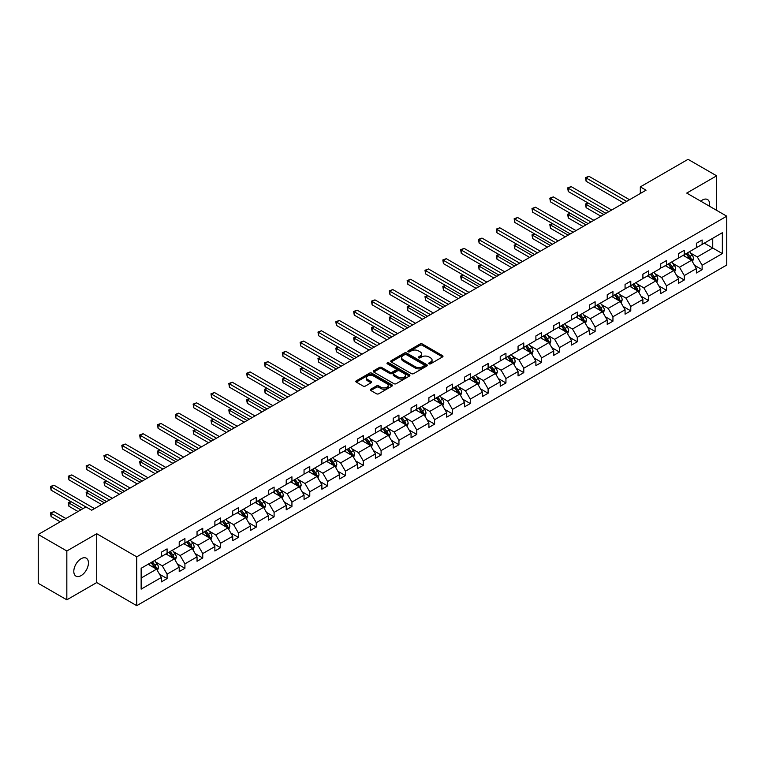 <?xml version="1.0" encoding="UTF-8"?>
<svg xmlns="http://www.w3.org/2000/svg" width="765" height="765" viewBox="0 0 765 765"><rect width="100%" height="100%" fill="white"/><g stroke="black" fill="none" stroke-linecap="round" stroke-linejoin="round"><path stroke-width="1.15" d="M429.031 363.824A1.109 0.641 0 0 0 430.599 363.824L442.524 356.939A1.587 0.918 0 0 0 442.992 356.289A1.587 0.918 0 0 0 442.524 355.649L422.328 343.982A1.587 0.918 0 0 0 420.081 343.982L408.156 350.867A1.109 0.641 0 0 0 409.734 351.776L411.274 350.886A5.078 2.936 0 0 1 418.455 350.886L420.138 351.852A5.078 2.936 0 0 1 421.63 353.927A5.078 2.936 0 0 1 420.138 356.002L418.598 356.892A1.109 0.641 0 0 0 420.167 357.8L421.706 356.911A5.078 2.936 0 0 1 428.888 356.911L430.571 357.877A5.078 2.936 0 0 1 432.062 359.952A5.078 2.936 0 0 1 430.571 362.027L429.031 362.916A1.109 0.641 0 0 0 429.031 363.824L429.031 362.916M81.119 575.605A10.347 5.977 120 0 0 87.879 566.492A10.347 5.977 120 0 0 86.292 558.201A10.347 5.977 120 0 0 81.119 558.708A10.347 5.977 120 0 0 74.358 567.831A10.347 5.977 120 0 0 75.945 576.122A10.347 5.977 120 0 0 81.119 575.605M709.48 206.215A10.347 5.977 120 0 0 707.52 199.541A10.347 5.977 120 0 0 702.347 200.047A10.347 5.977 120 0 0 700.75 201.176M370.824 389.203A1.587 0.918 0 0 0 370.356 389.854A1.587 0.918 0 0 0 370.824 390.504L376.485 393.774A1.587 0.918 0 0 0 378.732 393.774L391.976 386.124A1.587 0.918 0 0 0 392.435 385.474A1.587 0.918 0 0 0 391.976 384.833L371.771 373.167A1.587 0.918 0 0 0 369.533 373.167L356.289 380.817A1.587 0.918 0 0 0 355.821 381.458A1.587 0.918 0 0 0 356.289 382.108L363.136 386.057A1.587 0.918 0 0 0 365.383 386.057L371.044 382.787A1.587 0.918 0 0 0 371.513 382.146A1.587 0.918 0 0 0 371.044 381.496L367.649 379.536A4.246 2.448 0 0 1 366.406 377.805A4.246 2.448 0 0 1 369.026 375.539A4.246 2.448 0 0 1 373.655 376.064L386.956 383.743A4.246 2.448 0 0 1 388.199 385.474A4.246 2.448 0 0 1 385.579 387.74A4.246 2.448 0 0 1 380.951 387.214L378.732 385.933A1.587 0.918 0 0 0 376.485 385.933L370.824 389.203L370.824 390.504M96.725 533.731L66.832 550.991L38.25 534.486L38.25 583.332L66.832 599.827L96.725 582.567L136.734 605.67L136.734 556.834L96.725 533.731L96.725 582.567M716.633 210.346L716.633 175.826L686.74 193.086L726.75 216.189L136.734 556.834M716.633 175.826L688.051 159.33L640.324 186.88L640.324 193.488M38.25 534.486L85.976 506.927L91.695 510.236L646.043 190.189L640.324 186.88M411.388 373.626A1.587 0.918 0 0 0 413.636 373.626L426.87 365.976A1.587 0.918 0 0 0 427.339 365.326A1.587 0.918 0 0 0 426.87 364.685L406.674 353.019A1.587 0.918 0 0 0 404.427 353.019L391.192 360.669A1.587 0.918 0 0 0 390.724 361.31A1.587 0.918 0 0 0 391.192 361.96L411.388 373.626M387.759 364.064A1.109 0.641 0 0 1 388.888 364.216L409.399 376.064L396.184 383.695A1.587 0.918 0 0 1 393.937 383.695L373.741 372.039L379.402 368.787L379.402 367.468L373.741 370.738A1.587 0.918 0 0 0 373.272 371.388A1.587 0.918 0 0 0 373.741 372.039L373.741 370.738M379.402 368.787A1.587 0.918 0 0 1 381.649 368.787L381.649 367.468A1.587 0.918 0 0 0 379.402 367.468M381.649 367.468L389.844 372.201A1.587 0.918 0 0 0 392.082 372.201L395.849 370.031A1.587 0.918 0 0 0 396.308 369.38A1.587 0.918 0 0 0 395.849 368.73L387.32 363.805A1.109 0.641 0 0 1 388.888 362.897L409.418 374.754A1.587 0.918 0 0 1 409.887 375.405A1.587 0.918 0 0 1 409.418 376.055L409.418 374.754M66.832 550.991L66.832 599.827M141.143 568.28L161.377 556.595L161.377 552.177L167.086 548.878L167.086 553.296L179.211 546.306L179.211 541.878L184.92 538.579L184.92 543.007L197.045 536.007L197.045 531.579L202.754 528.28L202.754 532.708L214.879 525.708L214.879 521.29L220.588 517.991L220.588 522.409L232.713 515.409L232.713 510.991L238.422 507.692L238.422 512.11L250.547 505.12L250.547 500.693L256.265 497.393L256.265 501.821L268.381 494.821L268.381 490.394L274.099 487.095L274.099 491.522L286.215 484.522L286.215 480.104L291.934 476.805L291.934 481.223L304.049 474.224L304.049 469.806L309.768 466.507L309.768 470.924L321.883 463.934L321.883 459.507L327.602 456.208L327.602 460.635L339.717 453.635L339.717 449.208L345.436 445.909L345.436 450.336L357.551 443.337L357.551 438.919L363.27 435.62L363.27 440.038L375.386 433.038L375.386 428.62L381.104 425.321L381.104 429.739L393.22 422.749L393.22 418.321L398.938 415.022L398.938 419.45L411.054 412.45L411.054 408.022L416.772 404.723L416.772 409.151L428.888 402.151L428.888 397.733L434.606 394.434L434.606 398.852L446.722 391.852L446.722 387.434L452.44 384.135L452.44 388.553L464.556 381.563L464.556 377.135L470.274 373.836L470.274 378.264L482.39 371.264L482.39 366.837L488.108 363.538L488.108 367.965L500.224 360.965L500.224 356.547L505.942 353.248L505.942 357.666L518.058 350.666L518.058 346.249L523.776 342.95L523.776 347.367L535.892 340.377L535.892 335.95L541.61 332.651L541.61 337.078L553.726 330.078L553.726 325.651L559.444 322.352L559.444 326.779L571.56 319.78L571.56 315.362L577.279 312.063L577.279 316.481L589.394 309.481L589.394 305.063L595.113 301.764L595.113 306.182L607.228 299.192L607.228 294.764L612.947 291.465L612.947 295.892L625.062 288.893L625.062 284.465L630.781 281.166L630.781 285.594L642.896 278.594L642.896 274.176L648.615 270.877L648.615 275.295L660.731 268.295L660.731 263.877L666.449 260.578L666.449 264.996L678.565 258.006L678.565 253.578L684.283 250.279L684.283 254.697L696.399 247.707L696.399 243.28L702.117 239.981L702.117 244.408L722.351 232.723L722.351 253.578L702.117 265.264L702.117 269.682L696.399 272.981L696.399 268.563L684.283 275.563L684.283 279.98L678.565 283.28L678.565 278.862L666.449 285.852L666.449 290.279L660.731 293.578L660.731 289.16L648.615 296.151L648.615 300.578L642.896 303.877L642.896 299.45L630.781 306.449L630.781 310.867L625.062 314.166L625.062 309.749L612.947 316.748L612.947 321.166L607.228 324.465L607.228 320.047L595.113 327.038L595.113 331.465L589.394 334.764L589.394 330.346L577.279 337.336L577.279 341.764L571.56 345.063L571.56 340.635L559.444 347.635L559.444 352.053L553.726 355.352L553.726 350.934L541.61 357.934L541.61 362.352L535.892 365.651L535.892 361.233L523.776 368.223L523.776 372.651L518.058 375.95L518.058 371.532L505.942 378.522L505.942 382.949L500.224 386.249L500.224 381.821L488.108 388.821L488.108 393.239L482.39 396.538L482.39 392.12L470.274 399.12L470.274 403.538L464.556 406.837L464.556 402.419L452.44 409.409L452.44 413.836L446.722 417.135L446.722 412.718L434.606 419.708L434.606 424.135L428.888 427.434L428.888 423.007L416.772 430.007L416.772 434.424L411.054 437.723L411.054 433.306L398.938 440.305L398.938 444.723L393.22 448.022L393.22 443.604L381.104 450.595L381.104 455.022L375.386 458.321L375.386 453.903L363.27 460.893L363.27 465.321L357.551 468.62L357.551 464.192L345.436 471.192L345.436 475.61L339.717 478.909L339.717 474.491L327.602 481.491L327.602 485.909L321.883 489.208L321.883 484.79L309.768 491.78L309.768 496.208L304.049 499.507L304.049 495.089L291.934 502.079L291.934 506.506L286.215 509.806L286.215 505.378L274.099 512.378L274.099 516.796L268.381 520.095L268.381 515.677L256.265 522.677L256.265 527.095L250.547 530.394L250.547 525.976L238.422 532.966L238.422 537.393L232.713 540.692L232.713 536.275L220.588 543.265L220.588 547.692L214.879 550.991L214.879 546.564L202.754 553.564L202.754 557.981L197.045 561.29L197.045 556.863L184.92 563.862L184.92 568.28L179.211 571.579L179.211 567.161L167.086 574.152L167.086 578.579L161.377 581.878L161.377 577.46L141.143 589.136L141.143 568.28M136.734 605.67L726.75 265.034L726.75 216.189M165.948 553.956L174.41 558.842L162.285 565.842L155.668 562.017M162.285 565.842L167.086 574.152M174.41 558.842L179.211 567.161M161.377 555.543L162.285 556.069L167.086 553.296M183.782 543.666L192.244 548.543L180.119 555.543L173.502 551.718M180.119 555.543L184.92 563.862M192.244 548.543L197.045 556.863M179.211 545.244L180.119 545.77L184.92 543.007M201.616 533.368L210.079 538.254L197.953 545.244L191.336 541.429M197.953 545.244L202.754 553.564M210.079 538.254L214.879 546.564M197.045 534.945L197.953 535.481L202.754 532.708M219.45 523.069L227.913 527.955L215.787 534.945L209.17 531.13M215.787 534.945L220.588 543.265M227.913 527.955L232.713 536.275M214.879 524.656L215.787 525.182L220.588 522.409M237.284 512.77L245.747 517.656L233.621 524.656L227.004 520.831M233.621 524.656L238.422 532.966M245.747 517.656L250.547 525.976M232.713 514.357L233.621 514.883L238.422 512.11M255.118 502.481L263.581 507.358L251.456 514.357L244.838 510.532M251.456 514.357L256.265 522.677M263.581 507.358L268.381 515.677M250.547 504.059L251.456 504.584L256.265 501.821M272.952 492.182L281.415 497.068L269.29 504.059L262.672 500.243M269.29 504.059L274.099 512.378M281.415 497.068L286.215 505.378M268.381 493.76L269.29 494.295L274.099 491.522M290.786 481.883L299.249 486.77L287.124 493.76L280.506 489.944M287.124 493.76L291.934 502.079M299.249 486.77L304.049 495.089M286.215 483.47L287.124 483.996L291.934 481.223M308.62 471.584L317.083 476.471L304.958 483.47L298.34 479.645M304.958 483.47L309.768 491.78M317.083 476.471L321.883 484.79M304.049 473.172L304.958 473.698L309.768 470.924M326.454 461.295L334.917 466.172L322.792 473.172L316.175 469.347M322.792 473.172L327.602 481.491M334.917 466.172L339.717 474.491M321.883 462.873L322.792 463.399L327.602 460.635M344.288 450.996L352.751 455.883L340.626 462.873L334.009 459.057M340.626 462.873L345.436 471.192M352.751 455.883L357.551 464.192M339.717 452.574L340.626 453.11L345.436 450.336M362.122 440.697L370.585 445.584L358.46 452.574L351.843 448.759M358.46 452.574L363.27 460.893M370.585 445.584L375.386 453.903M357.551 442.285L358.46 442.811L363.27 440.038M379.956 430.399L388.419 435.285L376.294 442.285L369.677 438.46M376.294 442.285L381.104 450.595M388.419 435.285L393.22 443.604M375.386 431.986L376.294 432.512L381.104 429.739M397.79 420.109L406.253 424.986L394.128 431.986L387.511 428.161M394.128 431.986L398.938 440.305M406.253 424.986L411.054 433.306M393.22 421.687L394.128 422.213L398.938 419.45M415.625 409.811L424.087 414.697L411.962 421.687L405.345 417.872M411.962 421.687L416.772 430.007M424.087 414.697L428.888 423.007M411.054 411.388L411.962 411.924L416.772 409.151M433.459 399.512L441.921 404.398L429.796 411.388L423.179 407.573M429.796 411.388L434.606 419.708M441.921 404.398L446.722 412.718M428.888 401.099L429.796 401.625L434.606 398.852M451.293 389.213L459.755 394.099L447.63 401.099L441.013 397.274M447.63 401.099L452.44 409.409M459.755 394.099L464.556 402.419M446.722 390.8L447.63 391.326L452.44 388.553M469.127 378.924L477.59 383.801L465.464 390.8L458.847 386.975M465.464 390.8L470.274 399.12M477.59 383.801L482.39 392.12M464.556 380.501L465.464 381.027L470.274 378.264M486.961 368.625L495.424 373.511L483.298 380.501L476.691 376.686M483.298 380.501L488.108 388.821M495.424 373.511L500.224 381.821M482.39 370.203L483.298 370.738L488.108 367.965M504.795 358.326L513.258 363.212L501.132 370.203L494.525 366.387M501.132 370.203L505.942 378.522M513.258 363.212L518.058 371.532M500.224 359.913L501.132 360.439L505.942 357.666M522.629 348.027L531.092 352.914L518.966 359.913L512.359 356.088M518.966 359.913L523.776 368.223M531.092 352.914L535.892 361.233M518.058 349.615L518.966 350.141L523.776 347.367M540.463 337.738L548.926 342.615L536.801 349.615L530.193 345.79M536.801 349.615L541.61 357.934M548.926 342.615L553.726 350.934M535.892 339.316L536.801 339.842L541.61 337.078M558.297 327.439L566.76 332.326L554.635 339.316L548.027 335.5M554.635 339.316L559.444 347.635M566.76 332.326L571.56 340.635M553.726 329.017L554.635 329.552L559.444 326.779M576.131 317.14L584.594 322.027L572.478 329.017L565.861 325.202M572.478 329.017L577.279 337.336M584.594 322.027L589.394 330.346M571.56 318.728L572.478 319.254L577.279 316.481M593.965 306.841L602.428 311.728L590.312 318.728L583.695 314.903M590.312 318.728L595.113 327.038M602.428 311.728L607.228 320.047M589.394 308.429L590.312 308.955L595.113 306.182M611.799 296.552L620.262 301.429L608.146 308.429L601.529 304.604M608.146 308.429L612.947 316.748M620.262 301.429L625.062 309.749M607.228 298.13L608.146 298.656L612.947 295.892M629.633 286.253L638.096 291.14L625.98 298.13L619.363 294.315M625.98 298.13L630.781 306.449M638.096 291.14L642.896 299.45M625.062 287.831L625.98 288.367L630.781 285.594M647.467 275.955L655.93 280.841L643.814 287.831L637.197 284.016M643.814 287.831L648.615 296.151M655.93 280.841L660.731 289.16M642.896 277.542L643.814 278.068L648.615 275.295M665.301 265.656L673.764 270.542L661.649 277.542L655.031 273.717M661.649 277.542L666.449 285.852M673.764 270.542L678.565 278.862M660.731 267.243L661.649 267.769L666.449 264.996M683.135 255.367L691.598 260.243L679.483 267.243L672.865 263.418M679.483 267.243L684.283 275.563M691.598 260.243L696.399 268.563M678.565 256.944L679.483 257.47L684.283 254.697M704.288 243.155L712.741 248.032L697.317 256.944L690.699 253.129M697.317 256.944L702.117 265.264M722.351 253.578L712.741 248.032L712.741 238.269L722.351 232.723M696.399 246.646L697.317 247.181L702.117 244.408M141.143 578.053L156.576 569.141L148.114 564.254M156.576 569.141L161.377 577.46M694.515 265.292L702.117 269.682M676.681 275.591L684.283 279.98M658.847 285.89L666.449 290.279M641.013 296.189L648.615 300.578M623.179 306.478L630.781 310.867M605.345 316.777L612.947 321.166M587.51 327.076L595.113 331.465M569.676 337.375L577.279 341.764M551.842 347.664L559.444 352.053M534.008 357.963L541.61 362.352M516.174 368.261L523.776 372.651M498.34 378.56L505.942 382.949M480.506 388.849L488.108 393.239M462.672 399.148L470.274 403.538M444.838 409.447L452.44 413.836M427.004 419.746L434.606 424.135M409.17 430.035L416.772 434.424M391.336 440.334L398.938 444.723M373.502 450.633L381.104 455.022M355.668 460.932L363.27 465.321M337.834 471.221L345.436 475.61M320 481.52L327.602 485.909M302.165 491.819L309.768 496.208M284.331 502.117L291.934 506.506M266.497 512.407L274.099 516.796M248.654 522.705L256.265 527.095M230.82 533.004L238.422 537.393M212.986 543.303L220.588 547.692M195.152 553.592L202.754 557.981M177.317 563.891L184.92 568.28M159.483 574.19L167.086 578.579M429.481 363.977L430.571 363.346A5.078 2.936 0 0 0 432.062 361.271L432.062 359.952M421.63 353.927L421.63 355.247A5.078 2.936 0 0 1 420.138 357.322L419.038 357.953M442.505 356.949L422.328 345.302A1.587 0.918 0 0 0 420.081 345.302L408.606 351.929M426.851 365.986L406.674 354.338A1.587 0.918 0 0 0 404.427 354.338L391.211 361.969M424.068 365.785A1.109 0.641 0 0 0 424.068 364.876L406.339 354.644A1.109 0.641 0 0 0 404.762 354.644L403.136 355.582A5.078 2.936 0 0 0 401.654 357.657A5.078 2.936 0 0 0 403.136 359.722L415.261 366.722A5.078 2.936 0 0 0 422.443 366.722L424.068 365.785L424.068 367.104A1.109 0.641 0 0 0 424.393 366.645L424.393 365.326M401.654 357.657L401.654 358.976A5.078 2.936 0 0 0 403.136 361.042L403.136 359.722M424.068 367.104L422.443 368.041A5.078 2.936 0 0 1 415.261 368.041L403.136 361.042M381.649 368.787L389.844 373.521A1.587 0.918 0 0 0 392.082 373.521L395.849 371.35A1.587 0.918 0 0 0 396.308 370.7L396.308 369.38M398.345 377.107A4.246 2.448 0 0 0 402.964 377.633A4.246 2.448 0 0 0 405.584 375.376A4.246 2.448 0 0 0 404.341 373.636L399.665 370.929A1.587 0.918 0 0 0 397.418 370.929L393.659 373.1A1.587 0.918 0 0 0 393.191 373.75A1.587 0.918 0 0 0 393.659 374.401L398.345 377.107L398.345 378.426A4.246 2.448 0 0 0 402.964 378.952A4.246 2.448 0 0 0 405.584 376.696L405.584 375.376M393.191 373.75L393.191 375.07A1.587 0.918 0 0 0 393.659 375.72L393.659 374.401M398.345 378.426L393.659 375.72M388.199 385.474L388.199 386.803A4.246 2.448 0 0 1 385.579 389.06A4.246 2.448 0 0 1 380.951 388.534L378.732 387.253A1.587 0.918 0 0 0 376.485 387.253L370.843 390.513M366.406 377.805L366.406 379.124A4.246 2.448 0 0 0 367.649 380.855L367.649 379.536M371.044 381.496L371.044 382.787L367.649 380.855M391.976 384.833L391.976 386.124L371.771 374.487A1.587 0.918 0 0 0 369.533 374.487L356.308 382.118L356.289 380.817M692.468 261.754L693.52 258.713A4.284 2.477 -120 0 0 692.153 255.07L689.581 251.637M684.981 256.428L683.862 254.936M588.285 203.108L586.114 204.36L586.114 207.659L600.936 216.218M690.967 259.88L691.206 258.895A4.284 2.477 -120 0 0 689.973 256.323L687.41 252.89M686.339 253.511L689.16 257.289A2.18 1.262 60 0 1 689.561 257.948L691.206 258.895M686.042 253.684L688.605 257.117A4.284 2.477 60 0 1 689.676 259.134M586.114 207.659L585.483 203.997L603.795 214.573M585.483 203.997L588.036 202.964M626.659 201.367L586.114 177.958L588.973 176.313L629.519 199.722M623.8 203.021L586.114 181.257L586.114 177.958L585.483 177.595L588.973 176.313M586.114 181.257L585.483 177.595M674.634 272.044L675.686 269.012A4.284 2.477 -120 0 0 674.319 265.359L671.747 261.936M667.147 266.727L666.028 265.235M570.451 213.406L568.28 214.659L568.28 217.958L583.102 226.517M673.133 270.179L673.372 269.194A4.284 2.477 -120 0 0 672.139 266.622L669.576 263.189M668.505 263.81L671.326 267.578A2.18 1.262 60 0 1 671.727 268.247L673.372 269.194M668.208 263.982L670.771 267.406A4.284 2.477 60 0 1 671.842 269.433M568.28 217.958L567.649 214.296L585.961 224.872M567.649 214.296L570.202 213.263M656.8 282.342L657.852 279.311A4.284 2.477 -120 0 0 656.485 275.658L653.912 272.235M649.313 277.016L648.194 275.534M552.617 223.705L550.446 224.958L550.446 228.257L565.268 236.815M655.299 280.478L655.538 279.493A4.284 2.477 -120 0 0 654.305 276.911L651.742 273.488M650.671 274.109L653.492 277.877A2.18 1.262 60 0 1 653.893 278.536L655.538 279.493M650.374 274.281L652.937 277.705A4.284 2.477 60 0 1 654.008 279.732M550.446 228.257L549.815 224.594L568.127 235.161M549.815 224.594L552.368 223.552M608.825 211.666L568.28 188.257L571.139 186.603L611.684 210.021M605.966 213.32L568.28 191.556L568.28 188.257L567.649 187.894L571.139 186.603M568.28 191.556L567.649 187.894M590.991 221.965L550.446 198.556L553.305 196.901L593.85 220.31M588.132 223.619L550.446 201.855L550.446 198.556L549.815 198.192L553.305 196.901M550.446 201.855L549.815 198.192M638.966 292.641L640.018 289.6A4.284 2.477 -120 0 0 638.651 285.957L636.078 282.534M631.479 287.315L630.36 285.833M534.783 233.994L532.612 235.247L532.612 238.556L547.434 247.114M637.465 290.767L637.704 289.792A4.284 2.477 -120 0 0 636.47 287.21L633.908 283.786M632.837 284.408L635.658 288.175A2.18 1.262 60 0 1 636.059 288.835L637.704 289.792M632.54 284.58L635.103 288.003A4.284 2.477 60 0 1 636.174 290.021M532.612 238.556L531.981 234.884L550.293 245.46M531.981 234.884L534.534 233.851M573.157 232.264L532.612 208.845L535.471 207.2L576.016 230.609M570.298 233.908L532.612 212.154L532.612 208.845L531.981 208.491L535.471 207.2M532.612 212.154L531.981 208.491M621.132 302.94L622.184 299.899A4.284 2.477 -120 0 0 620.817 296.256L618.244 292.823M613.645 297.614L612.526 296.122M516.949 244.293L514.778 245.546L514.778 248.845L529.6 257.403M619.631 301.066L619.87 300.081A4.284 2.477 -120 0 0 618.636 297.509L616.074 294.076M615.003 294.697L617.824 298.474A2.18 1.262 60 0 1 618.225 299.134L619.87 300.081M614.706 294.869L617.269 298.302A4.284 2.477 60 0 1 618.34 300.32M514.778 248.845L514.147 245.182L532.459 255.759M514.147 245.182L516.7 244.15M555.323 242.553L514.778 219.144L517.637 217.499L558.182 240.908M552.464 244.207L514.778 222.443L514.778 219.144L514.147 218.78L517.637 217.499M514.778 222.443L514.147 218.78M603.298 313.229L604.35 310.198A4.284 2.477 -120 0 0 602.983 306.545L600.41 303.122M595.811 307.913L594.692 306.421M499.115 254.592L496.944 255.845L496.944 259.144L511.766 267.702M601.797 311.365L602.036 310.38A4.284 2.477 -120 0 0 600.802 307.807L598.24 304.374M597.169 304.996L599.99 308.764A2.18 1.262 60 0 1 600.391 309.433L602.036 310.38M596.872 305.168L599.435 308.591A4.284 2.477 60 0 1 600.506 310.619M496.944 259.144L496.313 255.481L514.625 266.057M496.313 255.481L498.866 254.449M537.489 252.852L496.944 229.443L499.803 227.788L540.348 251.207M534.63 254.506L496.944 232.742L496.944 229.443L496.313 229.079L499.803 227.788M496.944 232.742L496.313 229.079M585.464 323.528L586.516 320.497A4.284 2.477 -120 0 0 585.149 316.844L582.576 313.421M577.977 318.202L576.858 316.72M481.281 264.891L479.11 266.144L479.11 269.443L493.932 278.001M583.963 321.663L584.202 320.678A4.284 2.477 -120 0 0 582.968 318.097L580.406 314.673M579.335 315.295L582.155 319.062A2.18 1.262 60 0 1 582.557 319.722L584.202 320.678M579.038 315.467L581.601 318.89A4.284 2.477 60 0 1 582.672 320.918M479.11 269.443L478.479 265.78L496.791 276.347M478.479 265.78L481.032 264.738M519.655 263.15L479.11 239.741L481.969 238.087L522.514 261.496M516.796 264.805L479.11 243.041L479.11 239.741L478.479 239.378L481.969 238.087M479.11 243.041L478.479 239.378M567.63 333.827L568.682 330.786A4.284 2.477 -120 0 0 567.314 327.143L564.742 323.719M560.143 328.501L559.024 327.018M463.447 275.18L461.276 276.433L461.276 279.741L476.098 288.3M566.129 331.953L566.368 330.977A4.284 2.477 -120 0 0 565.134 328.395L562.571 324.972M561.5 325.594L564.321 329.361A2.18 1.262 60 0 1 564.723 330.021L566.368 330.977M561.204 325.766L563.767 329.189A4.284 2.477 60 0 1 564.838 331.207M461.276 279.741L460.645 276.069L478.957 286.646M460.645 276.069L463.198 275.037M501.821 273.449L461.276 250.04L464.135 248.386L504.68 271.795M498.962 275.094L461.276 253.339L461.276 250.04L460.645 249.677L464.135 248.386M461.276 253.339L460.645 249.677M549.796 344.126L550.848 341.085A4.284 2.477 -120 0 0 549.48 337.442L546.908 334.009M542.308 338.799L541.19 337.308M445.613 285.479L443.442 286.732L443.442 290.031L458.264 298.599M548.295 342.251L548.534 341.267A4.284 2.477 -120 0 0 547.3 338.694L544.737 335.261M543.666 335.883L546.487 339.66A2.18 1.262 60 0 1 546.889 340.32L548.534 341.267M543.37 336.055L545.933 339.488A4.284 2.477 60 0 1 547.004 341.506M443.442 290.031L442.811 286.368L461.123 296.944M442.811 286.368L445.364 285.335M483.987 283.739L443.442 260.329L446.301 258.685L486.846 282.094M481.128 285.393L443.442 263.629L443.442 260.329L442.811 259.966L446.301 258.685M443.442 263.629L442.811 259.966M531.962 354.415L533.014 351.384A4.284 2.477 -120 0 0 531.646 347.731L529.074 344.307M524.474 349.098L523.356 347.606M427.778 295.778L425.608 297.03L425.608 300.329L440.43 308.888M530.461 352.55L530.7 351.565A4.284 2.477 -120 0 0 529.466 348.993L526.903 345.56M525.832 346.182L528.653 349.949A2.18 1.262 60 0 1 529.055 350.619L530.7 351.565M525.536 346.354L528.099 349.777A4.284 2.477 60 0 1 529.17 351.804M425.608 300.329L424.977 296.667L443.289 307.243M424.977 296.667L427.53 295.634M514.128 364.714L515.18 361.682A4.284 2.477 -120 0 0 513.812 358.03L511.24 354.606M506.64 359.387L505.522 357.905M409.944 306.077L407.774 307.329L407.774 310.628L422.596 319.187M512.627 362.849L512.866 361.864A4.284 2.477 -120 0 0 511.632 359.282L509.069 355.859M507.998 356.48L510.819 360.248A2.18 1.262 60 0 1 511.221 360.908L512.866 361.864M507.702 356.653L510.265 360.076A4.284 2.477 60 0 1 511.336 362.103M407.774 310.628L407.143 306.966L425.455 317.532M407.143 306.966L409.696 305.924M496.294 375.013L497.346 371.972A4.284 2.477 -120 0 0 495.978 368.328L493.406 364.905M488.806 369.686L487.688 368.204M392.11 316.366L389.94 317.618L389.94 320.927L404.762 329.486M494.792 373.138L495.031 372.163A4.284 2.477 -120 0 0 493.798 369.581L491.235 366.158M490.164 366.779L492.985 370.547A2.18 1.262 60 0 1 493.387 371.207L495.031 372.163M489.868 366.951L492.431 370.375A4.284 2.477 60 0 1 493.502 372.392M389.94 320.927L389.309 317.255L407.621 327.831M389.309 317.255L391.862 316.222M478.46 385.311L479.512 382.271A4.284 2.477 -120 0 0 478.144 378.627L475.572 375.194M470.972 379.985L469.853 378.493M374.276 326.665L372.106 327.917L372.106 331.216L386.927 339.784M476.958 383.437L477.197 382.452A4.284 2.477 -120 0 0 475.964 379.88L473.401 376.447M472.33 377.069L475.151 380.846A2.18 1.262 60 0 1 475.553 381.505L477.197 382.452M472.034 377.241L474.596 380.674A4.284 2.477 60 0 1 475.667 382.691M372.106 331.216L371.474 327.554L389.787 338.13M371.474 327.554L374.028 326.521M460.626 395.601L461.668 392.569A4.284 2.477 -120 0 0 460.31 388.916L457.738 385.493M453.138 390.284L452.019 388.792M356.442 336.963L354.272 338.216L354.272 341.515L369.093 350.074M459.124 393.736L459.363 392.751A4.284 2.477 -120 0 0 458.13 390.179L455.567 386.746M454.496 387.367L457.317 391.135A2.18 1.262 60 0 1 457.719 391.804L459.363 392.751M454.2 387.539L456.762 390.963A4.284 2.477 60 0 1 457.833 392.99M354.272 341.515L353.64 337.853L371.953 348.429M353.64 337.853L356.194 336.82M442.792 405.899L443.834 402.868A4.284 2.477 -120 0 0 442.476 399.215L439.904 395.792M435.304 400.573L434.185 399.091M338.608 347.262L336.437 348.515L336.437 351.814L351.259 360.372M441.29 404.035L441.529 403.05A4.284 2.477 -120 0 0 440.296 400.468L437.733 397.045M436.662 397.666L439.483 401.434A2.18 1.262 60 0 1 439.885 402.094L441.529 403.05M436.356 397.838L438.928 401.262A4.284 2.477 60 0 1 439.999 403.289M336.437 351.814L335.806 348.151L354.118 358.718M335.806 348.151L338.359 347.109M424.957 416.198L426 413.157A4.284 2.477 -120 0 0 424.642 409.514L422.07 406.091M417.47 410.872L416.351 409.39M320.774 357.551L318.603 358.804L318.603 362.113L333.425 370.671M423.456 414.324L423.695 413.349A4.284 2.477 -120 0 0 422.462 410.767L419.899 407.343M418.828 407.965L421.649 411.733A2.18 1.262 60 0 1 422.051 412.392L423.695 413.349M418.522 408.137L421.094 411.56A4.284 2.477 60 0 1 422.165 413.578M318.603 362.113L317.972 358.441L336.284 369.017M317.972 358.441L320.525 357.408M407.123 426.497L408.166 423.456A4.284 2.477 -120 0 0 406.808 419.813L404.236 416.38M399.636 421.171L398.517 419.679M302.94 367.85L300.769 369.103L300.769 372.402L315.591 380.97M405.622 424.623L405.861 423.638A4.284 2.477 -120 0 0 404.628 421.066L402.065 417.642M400.994 418.254L403.815 422.031A2.18 1.262 60 0 1 404.216 422.691L405.861 423.638M400.688 418.426L403.26 421.859A4.284 2.477 60 0 1 404.331 423.877M300.769 372.402L300.138 368.74L318.45 379.316M300.138 368.74L302.691 367.707M389.289 436.786L390.332 433.755A4.284 2.477 -120 0 0 388.964 430.102L386.401 426.679M381.802 431.47L380.683 429.978M285.106 378.149L282.935 379.402L282.935 382.701L297.757 391.259M387.788 434.922L388.027 433.937A4.284 2.477 -120 0 0 386.794 431.364L384.231 427.931M383.16 428.553L385.981 432.321A2.18 1.262 60 0 1 386.382 432.99L388.027 433.937M382.854 428.725L385.426 432.149A4.284 2.477 60 0 1 386.497 434.176M282.935 382.701L282.304 379.038L300.616 389.615M282.304 379.038L284.857 378.006M371.455 447.085L372.498 444.054A4.284 2.477 -120 0 0 371.13 440.401L368.567 436.978M363.968 441.759L362.849 440.277M267.272 388.448L265.101 389.701L265.101 393L279.923 401.558M369.954 445.22L370.193 444.236A4.284 2.477 -120 0 0 368.959 441.654L366.397 438.23M365.326 438.852L368.147 442.619A2.18 1.262 60 0 1 368.548 443.279L370.193 444.236M365.02 439.024L367.592 442.447A4.284 2.477 60 0 1 368.663 444.475M265.101 393L264.47 389.337L282.782 399.904M264.47 389.337L267.023 388.295M466.153 294.037L425.608 270.628L428.467 268.974L469.012 292.393M463.294 295.692L425.608 273.927L425.608 270.628L424.977 270.265L428.467 268.974M425.608 273.927L424.977 270.265M448.319 304.336L407.774 280.927L410.633 279.273L451.178 302.682M445.459 305.99L407.774 284.226L407.774 280.927L407.143 280.564L410.633 279.273M407.774 284.226L407.143 280.564M430.485 314.635L389.94 291.226L392.799 289.572L433.344 312.981M427.625 316.28L389.94 294.525L389.94 291.226L389.309 290.863L392.799 289.572M389.94 294.525L389.309 290.863M412.651 324.924L372.106 301.515L374.965 299.87L415.51 323.279M409.791 326.579L372.106 304.814L372.106 301.515L371.474 301.152L374.965 299.87M372.106 304.814L371.474 301.152M394.817 335.223L354.272 311.814L357.131 310.16L397.676 333.578M391.957 336.877L354.272 315.113L354.272 311.814L353.64 311.451L357.131 310.16M354.272 315.113L353.64 311.451M376.982 345.522L336.437 322.113L339.297 320.459L379.842 343.868M374.123 347.176L336.437 325.412L336.437 322.113L335.806 321.749L339.297 320.459M336.437 325.412L335.806 321.749M359.148 355.821L318.603 332.412L321.463 330.757L362.008 354.166M356.289 357.465L318.603 335.711L318.603 332.412L317.972 332.048L321.463 330.757M318.603 335.711L317.972 332.048M341.314 366.11L300.769 342.701L303.628 341.056L344.174 364.465M338.455 367.764L300.769 346L300.769 342.701L300.138 342.338L303.628 341.056M300.769 346L300.138 342.338M323.48 376.409L282.935 353L285.794 351.345L326.339 374.764M320.621 378.063L282.935 356.299L282.935 353L282.304 352.636L285.794 351.345M282.935 356.299L282.304 352.636M305.646 386.707L265.101 363.299L267.96 361.644L308.505 385.053M302.787 388.362L265.101 366.598L265.101 363.299L264.47 362.935L267.96 361.644M265.101 366.598L264.47 362.935M353.621 457.384L354.664 454.343A4.284 2.477 -120 0 0 353.296 450.7L350.733 447.276M346.134 452.058L345.015 450.575M249.438 398.737L247.267 399.99L247.267 403.298L262.089 411.857M352.12 455.51L352.359 454.534A4.284 2.477 -120 0 0 351.125 451.952L348.563 448.529M347.492 449.151L350.313 452.918A2.18 1.262 60 0 1 350.714 453.578L352.359 454.534M347.186 449.323L349.758 452.746A4.284 2.477 60 0 1 350.829 454.764M247.267 403.298L246.636 399.626L264.948 410.203M246.636 399.626L249.189 398.594M287.812 397.006L247.267 373.597L250.126 371.943L290.671 395.352M284.953 398.651L247.267 376.896L247.267 373.597L246.636 373.234L250.126 371.943M247.267 376.896L246.636 373.234M335.787 467.683L336.83 464.642A4.284 2.477 -120 0 0 335.462 460.999L332.899 457.566M328.3 462.356L327.181 460.865M231.604 409.036L229.433 410.289L229.433 413.588L244.255 422.156M334.286 465.809L334.525 464.824A4.284 2.477 -120 0 0 333.291 462.251L330.729 458.828M329.658 459.44L332.479 463.217A2.18 1.262 60 0 1 332.88 463.877L334.525 464.824M329.352 459.612L331.924 463.045A4.284 2.477 60 0 1 332.995 465.063M229.433 413.588L228.802 409.925L247.114 420.501M228.802 409.925L231.355 408.893M269.978 407.296L229.433 383.887L232.292 382.242L272.837 405.651M267.119 408.95L229.433 387.186L229.433 383.887L228.802 383.523L232.292 382.242M229.433 387.186L228.802 383.523M317.953 477.972L318.995 474.941A4.284 2.477 -120 0 0 317.628 471.288L315.065 467.864M310.466 472.655L309.347 471.164M213.77 419.335L211.599 420.587L211.599 423.887L226.421 432.445M316.452 476.107L316.691 475.122A4.284 2.477 -120 0 0 315.457 472.55L312.895 469.117M311.824 469.739L314.645 473.506A2.18 1.262 60 0 1 315.046 474.176L316.691 475.122M311.518 469.911L314.09 473.334A4.284 2.477 60 0 1 315.161 475.361M211.599 423.887L210.968 420.224L229.28 430.8M210.968 420.224L213.521 419.191M252.144 417.594L211.599 394.185L214.458 392.531L255.003 415.95M249.285 419.249L211.599 397.484L211.599 394.185L210.968 393.822L214.458 392.531M211.599 397.484L210.968 393.822M300.119 488.271L301.161 485.24A4.284 2.477 -120 0 0 299.794 481.587L297.231 478.163M292.632 482.945L291.513 481.462M195.936 429.634L193.765 430.886L193.765 434.185L208.587 442.744M298.618 486.406L298.857 485.421A4.284 2.477 -120 0 0 297.623 482.839L295.06 479.416M293.99 480.038L296.81 483.805A2.18 1.262 60 0 1 297.212 484.465L298.857 485.421M293.684 480.21L296.256 483.633A4.284 2.477 60 0 1 297.317 485.66M193.765 434.185L193.134 430.523L211.446 441.089M193.134 430.523L195.687 429.481M234.31 427.893L193.765 404.484L196.615 402.83L237.169 426.239M231.451 429.548L193.765 407.783L193.765 404.484L193.134 404.121L196.615 402.83M193.765 407.783L193.134 404.121M282.285 498.57L283.327 495.529A4.284 2.477 -120 0 0 281.96 491.885L279.397 488.462M274.798 493.243L273.679 491.761M178.102 439.923L175.931 441.176L175.931 444.484L190.753 453.043M280.774 496.695L281.023 495.72A4.284 2.477 -120 0 0 279.789 493.138L277.226 489.715M276.155 490.336L278.976 494.104A2.18 1.262 60 0 1 279.378 494.764L281.023 495.72M275.849 490.508L278.422 493.932A4.284 2.477 60 0 1 279.483 495.95M175.931 444.484L175.3 440.822L193.612 451.388M175.3 440.822L177.843 439.779M216.476 438.192L175.931 414.783L178.781 413.129L219.335 436.538M213.617 439.837L175.931 418.082L175.931 414.783L175.3 414.42L178.781 413.129M175.931 418.082L175.3 414.42M264.441 508.868L265.493 505.828A4.284 2.477 -120 0 0 264.126 502.184L261.563 498.751M256.964 503.542L255.845 502.05M160.268 450.222L158.097 451.474L158.097 454.773L172.919 463.341M262.94 506.994L263.189 506.009A4.284 2.477 -120 0 0 261.955 503.437L259.392 500.014M258.321 500.626L261.142 504.403A2.18 1.262 60 0 1 261.544 505.063L263.189 506.009M258.015 500.798L260.588 504.231A4.284 2.477 60 0 1 261.649 506.248M158.097 454.773L157.466 451.111L175.778 461.687M157.466 451.111L160.009 450.078M198.642 448.481L158.097 425.072L160.946 423.428L201.501 446.837M195.783 450.136L158.097 428.371L158.097 425.072L157.466 424.709L160.946 423.428M158.097 428.371L157.466 424.709M246.607 519.158L247.659 516.126A4.284 2.477 -120 0 0 246.292 512.473L243.729 509.05M239.129 513.841L238.011 512.349M142.433 460.52L140.263 461.773L140.263 465.072L155.085 473.631M245.106 517.293L245.355 516.308A4.284 2.477 -120 0 0 244.121 513.736L241.558 510.303M240.487 510.924L243.308 514.692A2.18 1.262 60 0 1 243.71 515.361L245.355 516.308M240.181 511.097L242.754 514.52A4.284 2.477 60 0 1 243.815 516.547M140.263 465.072L139.632 461.41L157.944 471.986M139.632 461.41L142.175 460.377M180.808 458.78L140.263 435.371L143.112 433.717L183.667 457.135M177.949 460.434L140.263 438.67L140.263 435.371L139.632 435.008L143.112 433.717M140.263 438.67L139.632 435.008M228.773 529.457L229.825 526.425A4.284 2.477 -120 0 0 228.458 522.772L225.895 519.349M221.295 524.13L220.177 522.648M124.599 470.819L122.429 472.072L122.429 475.371L137.251 483.929M227.272 527.592L227.521 526.607A4.284 2.477 -120 0 0 226.287 524.025L223.724 520.602M222.653 521.223L225.474 524.991A2.18 1.262 60 0 1 225.876 525.651L227.521 526.607M222.347 521.395L224.92 524.819A4.284 2.477 60 0 1 225.981 526.846M122.429 475.371L121.798 471.709L140.11 482.275M121.798 471.709L124.341 470.666M162.974 469.079L122.429 445.67L125.278 444.016L165.833 467.425M160.114 470.733L122.429 448.969L122.429 445.67L121.798 445.307L125.278 444.016M122.429 448.969L121.798 445.307M210.939 539.755L211.991 536.714A4.284 2.477 -120 0 0 210.624 533.071L208.061 529.648M203.461 534.429L202.343 532.947M106.765 481.109L104.595 482.361L104.595 485.67L119.416 494.228M209.438 537.881L209.687 536.906A4.284 2.477 -120 0 0 208.453 534.324L205.89 530.9M204.819 531.522L207.64 535.29A2.18 1.262 60 0 1 208.042 535.949L209.687 536.906M204.513 531.694L207.086 535.118A4.284 2.477 60 0 1 208.147 537.135M104.595 485.67L103.964 482.007L122.276 492.574M103.964 482.007L106.507 480.965M145.14 479.378L104.595 455.969L107.444 454.314L147.999 477.723M142.28 481.022L104.595 459.268L104.595 455.969L103.964 455.605L107.444 454.314M104.595 459.268L103.964 455.605M193.105 550.054L194.157 547.013A4.284 2.477 -120 0 0 192.79 543.37L190.227 539.937M185.627 544.728L184.508 543.236M88.931 491.407L86.761 492.66L86.761 495.959L101.582 504.527M191.604 548.18L191.852 547.195A4.284 2.477 -120 0 0 190.619 544.623L188.056 541.199M186.985 541.811L189.806 545.588A2.18 1.262 60 0 1 190.208 546.248L191.852 547.195M186.679 541.983L189.251 545.416A4.284 2.477 60 0 1 190.313 547.434M86.761 495.959L86.129 492.297L104.442 502.873M86.129 492.297L88.673 491.264M127.306 489.677L86.761 466.258L89.61 464.613L130.165 488.022M124.446 491.321L86.761 469.557L86.761 466.258L86.129 465.895L89.61 464.613M86.761 469.557L86.129 465.895M175.271 560.343L176.323 557.312A4.284 2.477 -120 0 0 174.956 553.659L172.393 550.236M167.793 555.027L166.674 553.535M71.097 501.706L68.927 502.959L68.927 506.258L78.03 511.517M173.77 558.479L174.018 557.494A4.284 2.477 -120 0 0 172.785 554.921L170.222 551.489M169.151 552.11L171.972 555.878A2.18 1.262 60 0 1 172.364 556.547L174.018 557.494M168.845 552.282L171.417 555.706A4.284 2.477 60 0 1 172.479 557.733M68.927 506.258L68.295 502.595L80.889 509.873M68.295 502.595L70.839 501.563M109.472 499.966L68.927 476.557L71.776 474.902L112.331 498.321M106.612 501.62L68.927 479.856L68.927 476.557L68.295 476.193L71.776 474.902M68.927 479.856L68.295 476.193M157.437 570.642L158.489 567.611A4.284 2.477 -120 0 0 157.121 563.958L154.559 560.535M149.959 565.316L148.84 563.834M65.914 518.517L53.942 511.603L51.092 513.258L51.092 516.557L60.196 521.816M155.936 568.778L156.184 567.793A4.284 2.477 -120 0 0 154.951 565.211L152.388 561.787M151.317 562.409L154.138 566.177A2.18 1.262 60 0 1 154.53 566.836L156.184 567.793M151.011 562.581L153.583 566.004A4.284 2.477 60 0 1 154.645 568.032M51.092 516.557L50.461 512.894L63.055 520.162M50.461 512.894L53.942 511.603M85.919 506.966L51.092 486.856L53.942 485.201L94.497 508.61M83.06 508.61L51.092 490.155L51.092 486.856L50.461 486.492L53.942 485.201M51.092 490.155L50.461 486.492M430.571 363.346L430.571 362.027M418.598 357.8L418.598 356.892M420.138 357.322L420.138 356.002M408.156 351.776L408.156 350.867M420.081 345.302L420.081 343.982M422.328 345.302L422.328 343.982M442.524 356.939L442.524 355.649M391.192 361.96L391.192 360.669M404.427 354.338L404.427 353.019M406.674 354.338L406.674 353.019M426.87 365.976L426.87 364.685M415.261 368.041L415.261 366.722M422.443 368.041L422.443 366.722M389.844 373.521L389.844 372.201M392.082 373.521L392.082 372.201M395.849 371.35L395.849 370.031M388.888 364.216L388.888 362.897M376.485 387.253L376.485 385.933M378.732 387.253L378.732 385.933M380.951 388.534L380.951 387.214M369.533 374.487L369.533 373.167M371.771 374.487L371.771 373.167M691.292 260.071L693.492 258.8M689.973 256.323L692.153 255.07M687.391 257.815L688.605 257.117M673.458 270.361L675.658 269.098M672.139 266.622L674.319 265.359M669.557 268.113L670.771 267.406M655.615 280.659L657.823 279.388M654.305 276.911L656.485 275.658M651.723 278.412L652.937 277.705M637.781 290.958L639.989 289.686M636.47 287.21L638.651 285.957M633.889 288.701L635.103 288.003M619.946 301.257L622.155 299.985M618.636 297.509L620.817 296.256M616.055 299L617.269 298.302M602.112 311.546L604.321 310.284M600.802 307.807L602.983 306.545M598.22 309.299L599.435 308.591M584.278 321.845L586.487 320.573M582.968 318.097L585.149 316.844M580.386 319.598L581.601 318.89M566.444 332.144L568.653 330.872M565.134 328.395L567.314 327.143M562.552 329.887L563.767 329.189M548.61 342.443L550.819 341.171M547.3 338.694L549.48 337.442M544.718 340.186L545.933 339.488M530.776 352.732L532.985 351.47M529.466 348.993L531.646 347.731M526.884 350.485L528.099 349.777M512.942 363.031L515.151 361.759M511.632 359.282L513.812 358.03M509.05 360.784L510.265 360.076M495.108 373.33L497.317 372.058M493.798 369.581L495.978 368.328M491.216 371.073L492.431 370.375M477.274 383.628L479.483 382.357M475.964 379.88L478.144 378.627M473.382 381.372L474.596 380.674M459.44 393.918L461.649 392.655M458.13 390.179L460.31 388.916M455.548 391.67L456.762 390.963M441.606 404.216L443.815 402.945M440.296 400.468L442.476 399.215M437.704 401.969L438.928 401.262M423.772 414.515L425.981 413.243M422.462 410.767L424.642 409.514M419.87 412.259L421.094 411.56M405.938 424.814L408.147 423.542M404.628 421.066L406.808 419.813M402.036 422.557L403.26 421.859M388.104 435.103L390.313 433.841M386.794 431.364L388.964 430.102M384.202 432.856L385.426 432.149M370.27 445.402L372.478 444.13M368.959 441.654L371.13 440.401M366.368 443.155L367.592 442.447M352.435 455.701L354.644 454.429M351.125 451.952L353.296 450.7M348.534 453.444L349.758 452.746M334.601 466L336.81 464.728M333.291 462.251L335.462 460.999M330.7 463.743L331.924 463.045M316.767 476.289L318.976 475.027M315.457 472.55L317.628 471.288M312.866 474.042L314.09 473.334M298.933 486.588L301.142 485.316M297.623 482.839L299.794 481.587M295.032 484.341L296.256 483.633M281.099 496.887L283.308 495.615M279.789 493.138L281.96 491.885M277.198 494.63L278.422 493.932M263.265 507.185L265.465 505.914M261.955 503.437L264.126 502.184M259.364 504.929L260.588 504.231M245.431 517.475L247.63 516.212M244.121 513.736L246.292 512.473M241.53 515.227L242.754 514.52M227.597 527.774L229.796 526.502M226.287 524.025L228.458 522.772M223.696 525.526L224.92 524.819M209.763 538.072L211.962 536.801M208.453 534.324L210.624 533.071M205.862 535.816L207.086 535.118M191.929 548.371L194.128 547.099M190.619 544.623L192.79 543.37M188.027 546.114L189.251 545.416M174.095 558.66L176.294 557.398M172.785 554.921L174.956 553.659M170.193 556.413L171.417 555.706M156.261 568.959L158.46 567.687M154.951 565.211L157.121 563.958M152.359 566.712L153.583 566.004"/></g></svg>
